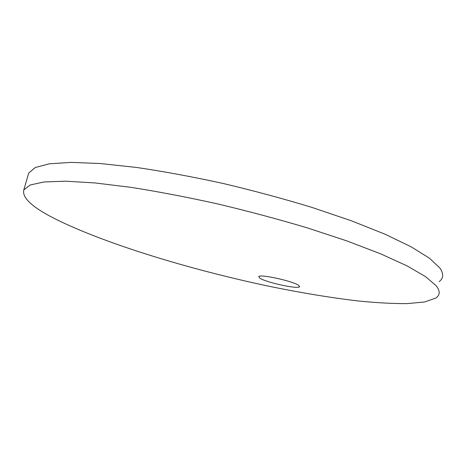 <?xml version="1.0" encoding="UTF-8"?>
<svg xmlns="http://www.w3.org/2000/svg" width="466" height="466" viewBox="0 0 466 466"><rect width="100%" height="100%" fill="white"/><g stroke="black" fill="none" stroke-linecap="round" stroke-linejoin="round"><path stroke-width="0.7" d="M298.595 285.32C293.009 281.115 260.005 273.897 258.741 276.571L259.923 278.225C266.325 282.483 297.593 289.31 299.463 286.811L298.595 285.32M439.147 281.633C443.655 278.284 443.865 273.711 439.776 267.915L429.419 258.181L411.158 246.817L384.986 234.188L351.481 220.826L311.9 207.393C283.066 198.632 253.306 190.617 222.62 183.348C192.19 176.719 163.461 171.418 136.445 167.44L100.33 163.525L71.007 162.384L49.25 163.828L35.253 167.527L28.706 173.084L28.094 175.204M59.537 221.03C109.458 245.023 190.67 269.569 266.43 285.71C299.277 292.549 329.998 297.652 358.581 301.013C376.778 302.818 392.995 303.686 407.232 303.616L424.66 301.974L435.774 298.059C440.207 295.153 440.318 291.029 436.118 285.693L425.575 276.641L407.103 265.917L380.699 253.854L346.954 240.945L307.135 227.822C278.15 219.183 248.25 211.203 217.447 203.869C186.913 197.13 158.12 191.625 131.068 187.361L94.948 182.94L65.677 181.198L44.037 181.973L30.191 184.979L23.83 189.854C21.686 198.149 33.587 208.541 59.537 221.03M299.591 286.275L299.463 286.806M28.706 173.084L23.83 189.854"/></g></svg>
